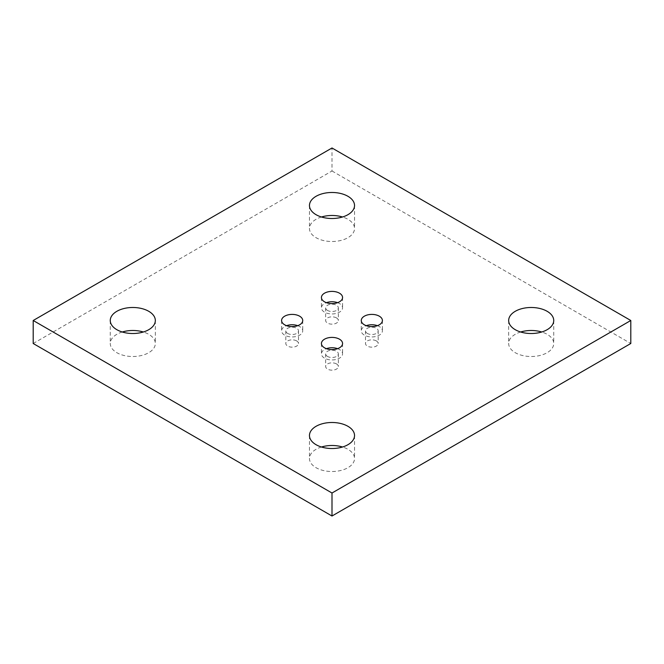 <?xml version="1.0" encoding="UTF-8"?>
<svg xmlns="http://www.w3.org/2000/svg" width="664" height="664" viewBox="0 0 664 664"><rect width="100%" height="100%" fill="white"/><g stroke="black" fill="none" stroke-linecap="round" stroke-linejoin="round"><path stroke-width="0.5" stroke-dasharray="3.32 2.49" d="M321.459 216.995A22.534 13.014 0 0 0 309.466 228.491A22.534 13.014 0 0 0 316.064 237.695A22.534 13.014 0 0 0 340.624 240.517A22.534 13.014 0 0 0 354.534 228.491A22.534 13.014 0 0 0 347.936 219.294A22.534 13.014 0 0 0 342.541 216.995M520.659 332A22.534 13.014 0 0 0 508.666 343.504A22.534 13.014 0 0 0 515.264 352.7A22.534 13.014 0 0 0 539.824 355.522A22.534 13.014 0 0 0 553.734 343.504A22.534 13.014 0 0 0 547.136 334.299A22.534 13.014 0 0 0 541.741 332M321.459 447.005A22.534 13.014 0 0 0 309.466 458.509A22.534 13.014 0 0 0 316.064 467.705A22.534 13.014 0 0 0 340.624 470.527A22.534 13.014 0 0 0 354.534 458.509A22.534 13.014 0 0 0 347.936 449.304A22.534 13.014 0 0 0 342.541 447.005M122.259 332A22.534 13.014 0 0 0 110.265 343.504A22.534 13.014 0 0 0 116.864 352.7A22.534 13.014 0 0 0 141.424 355.522A22.534 13.014 0 0 0 155.334 343.504A22.534 13.014 0 0 0 148.736 334.299A22.534 13.014 0 0 0 143.341 332M336.482 317.915A6.341 3.66 0 0 0 329.576 317.118A6.341 3.66 0 0 0 325.659 320.496A6.341 3.66 0 0 0 327.518 323.086A6.341 3.66 0 0 0 334.424 323.883A6.341 3.66 0 0 0 338.341 320.496A6.341 3.66 0 0 0 336.482 317.915M327.518 310.437A6.341 3.66 180 0 1 325.659 307.847A6.341 3.66 180 0 1 329.576 304.469A6.341 3.66 180 0 1 336.482 305.257A6.341 3.66 180 0 1 338.341 307.847A6.341 3.66 180 0 1 334.424 311.233A6.341 3.66 180 0 1 327.518 310.437M337.586 302.676A10.566 6.1 180 0 1 339.47 303.539A10.566 6.1 180 0 1 342.566 307.847A10.566 6.1 180 0 1 336.042 313.483A10.566 6.1 180 0 1 324.53 312.163A10.566 6.1 180 0 1 321.434 307.847A10.566 6.1 180 0 1 326.414 302.676M376.322 340.914A6.341 3.66 0 0 0 369.416 340.117A6.341 3.66 0 0 0 365.499 343.504A6.341 3.66 0 0 0 367.358 346.085A6.341 3.66 0 0 0 374.264 346.882A6.341 3.66 0 0 0 378.181 343.504A6.341 3.66 0 0 0 376.322 340.914M367.358 333.436A6.341 3.66 180 0 1 365.499 330.846A6.341 3.66 180 0 1 369.416 327.468A6.341 3.66 180 0 1 376.322 328.265A6.341 3.66 180 0 1 378.181 330.846A6.341 3.66 180 0 1 374.264 334.233A6.341 3.66 180 0 1 367.358 333.436M377.426 325.675A10.566 6.1 180 0 1 379.31 326.539A10.566 6.1 180 0 1 382.406 330.846A10.566 6.1 180 0 1 375.882 336.482A10.566 6.1 180 0 1 364.37 335.162A10.566 6.1 180 0 1 361.274 330.846A10.566 6.1 180 0 1 366.254 325.675M336.482 363.913A6.341 3.66 0 0 0 329.576 363.125A6.341 3.66 0 0 0 325.659 366.503A6.341 3.66 0 0 0 327.518 369.093A6.341 3.66 0 0 0 334.424 369.881A6.341 3.66 0 0 0 338.341 366.503A6.341 3.66 0 0 0 336.482 363.913M327.518 356.435A6.341 3.66 180 0 1 325.659 353.854A6.341 3.66 180 0 1 329.576 350.467A6.341 3.66 180 0 1 336.482 351.264A6.341 3.66 180 0 1 338.341 353.854A6.341 3.66 180 0 1 334.424 357.232A6.341 3.66 180 0 1 327.518 356.435M337.586 348.675A10.566 6.1 180 0 1 339.47 349.538A10.566 6.1 180 0 1 342.566 353.854A10.566 6.1 180 0 1 336.042 359.49A10.566 6.1 180 0 1 324.53 358.162A10.566 6.1 180 0 1 321.434 353.854A10.566 6.1 180 0 1 326.414 348.675M296.642 340.914A6.341 3.66 0 0 0 289.736 340.117A6.341 3.66 0 0 0 285.819 343.504A6.341 3.66 0 0 0 287.678 346.085A6.341 3.66 0 0 0 294.584 346.882A6.341 3.66 0 0 0 298.501 343.504A6.341 3.66 0 0 0 296.642 340.914M287.678 333.436A6.341 3.66 180 0 1 285.819 330.846A6.341 3.66 180 0 1 289.736 327.468A6.341 3.66 180 0 1 296.642 328.265A6.341 3.66 180 0 1 298.501 330.846A6.341 3.66 180 0 1 294.584 334.233A6.341 3.66 180 0 1 287.678 333.436M297.746 325.675A10.566 6.1 180 0 1 299.63 326.539A10.566 6.1 180 0 1 302.726 330.846A10.566 6.1 180 0 1 296.202 336.482A10.566 6.1 180 0 1 284.69 335.162A10.566 6.1 180 0 1 281.594 330.846A10.566 6.1 180 0 1 286.574 325.675M33.2 343.504L332 170.988L332 147.989M332 170.988L630.8 343.504M309.466 205.491L309.466 228.491M508.666 320.496L508.666 343.504M309.466 435.509L309.466 458.509M110.265 320.496L110.265 343.504M325.659 307.847L325.659 320.496M321.434 297.497L321.434 307.847M365.499 330.846L365.499 343.504M361.274 320.496L361.274 330.846M325.659 353.854L325.659 366.503M321.434 343.504L321.434 353.854M285.819 330.846L285.819 343.504M281.594 320.496L281.594 330.846M302.726 320.496L302.726 330.846M298.501 330.846L298.501 343.504M342.566 343.504L342.566 353.854M338.341 353.854L338.341 366.503M382.406 320.496L382.406 330.846M378.181 330.846L378.181 343.504M342.566 297.497L342.566 307.847M338.341 307.847L338.341 320.496M155.334 320.496L155.334 343.504M354.534 435.509L354.534 458.509M553.734 320.496L553.734 343.504M354.534 205.491L354.534 228.491"/><path stroke-width="1" d="M342.541 216.995A22.534 13.014 0 0 0 321.459 216.995M316.064 214.696A22.534 13.014 180 0 1 309.466 205.491A22.534 13.014 180 0 1 323.376 193.473A22.534 13.014 180 0 1 347.936 196.295A22.534 13.014 180 0 1 354.534 205.491A22.534 13.014 180 0 1 340.624 217.51A22.534 13.014 180 0 1 316.064 214.696M541.741 332A22.534 13.014 0 0 0 520.659 332M515.264 329.701A22.534 13.014 180 0 1 508.666 320.496A22.534 13.014 180 0 1 522.576 308.478A22.534 13.014 180 0 1 547.136 311.3A22.534 13.014 180 0 1 553.734 320.496A22.534 13.014 180 0 1 539.824 332.523A22.534 13.014 180 0 1 515.264 329.701M342.541 447.005A22.534 13.014 0 0 0 321.459 447.005M316.064 444.706A22.534 13.014 180 0 1 309.466 435.509A22.534 13.014 180 0 1 323.376 423.483A22.534 13.014 180 0 1 347.936 426.305A22.534 13.014 180 0 1 354.534 435.509A22.534 13.014 180 0 1 340.624 447.528A22.534 13.014 180 0 1 316.064 444.706M143.341 332A22.534 13.014 0 0 0 122.259 332M116.864 329.701A22.534 13.014 180 0 1 110.265 320.496A22.534 13.014 180 0 1 124.176 308.478A22.534 13.014 180 0 1 148.736 311.3A22.534 13.014 180 0 1 155.334 320.496A22.534 13.014 180 0 1 141.424 332.523A22.534 13.014 180 0 1 116.864 329.701M326.414 302.676A10.566 6.1 180 0 1 337.586 302.676M324.53 301.813A10.566 6.1 180 0 1 321.434 297.497A10.566 6.1 180 0 1 327.958 291.861A10.566 6.1 180 0 1 339.47 293.181A10.566 6.1 180 0 1 342.566 297.497A10.566 6.1 180 0 1 336.042 303.133A10.566 6.1 180 0 1 324.53 301.813M366.254 325.675A10.566 6.1 180 0 1 377.426 325.675M364.37 324.812A10.566 6.1 180 0 1 361.274 320.496A10.566 6.1 180 0 1 367.798 314.861A10.566 6.1 180 0 1 379.31 316.188A10.566 6.1 180 0 1 382.406 320.496A10.566 6.1 180 0 1 375.882 326.132A10.566 6.1 180 0 1 364.37 324.812M326.414 348.675A10.566 6.1 180 0 1 337.586 348.675M324.53 347.811A10.566 6.1 180 0 1 321.434 343.504A10.566 6.1 180 0 1 327.958 337.868A10.566 6.1 180 0 1 339.47 339.188A10.566 6.1 180 0 1 342.566 343.504A10.566 6.1 180 0 1 336.042 349.139A10.566 6.1 180 0 1 324.53 347.811M286.574 325.675A10.566 6.1 180 0 1 297.746 325.675M284.69 324.812A10.566 6.1 180 0 1 281.594 320.496A10.566 6.1 180 0 1 288.118 314.861A10.566 6.1 180 0 1 299.63 316.188A10.566 6.1 180 0 1 302.726 320.496A10.566 6.1 180 0 1 296.202 326.132A10.566 6.1 180 0 1 284.69 324.812M630.8 320.496L332 493.012L33.2 320.496L332 147.989L630.8 320.496L630.8 343.504L332 516.011L332 493.012M332 516.011L33.2 343.504L33.2 320.496"/></g></svg>
